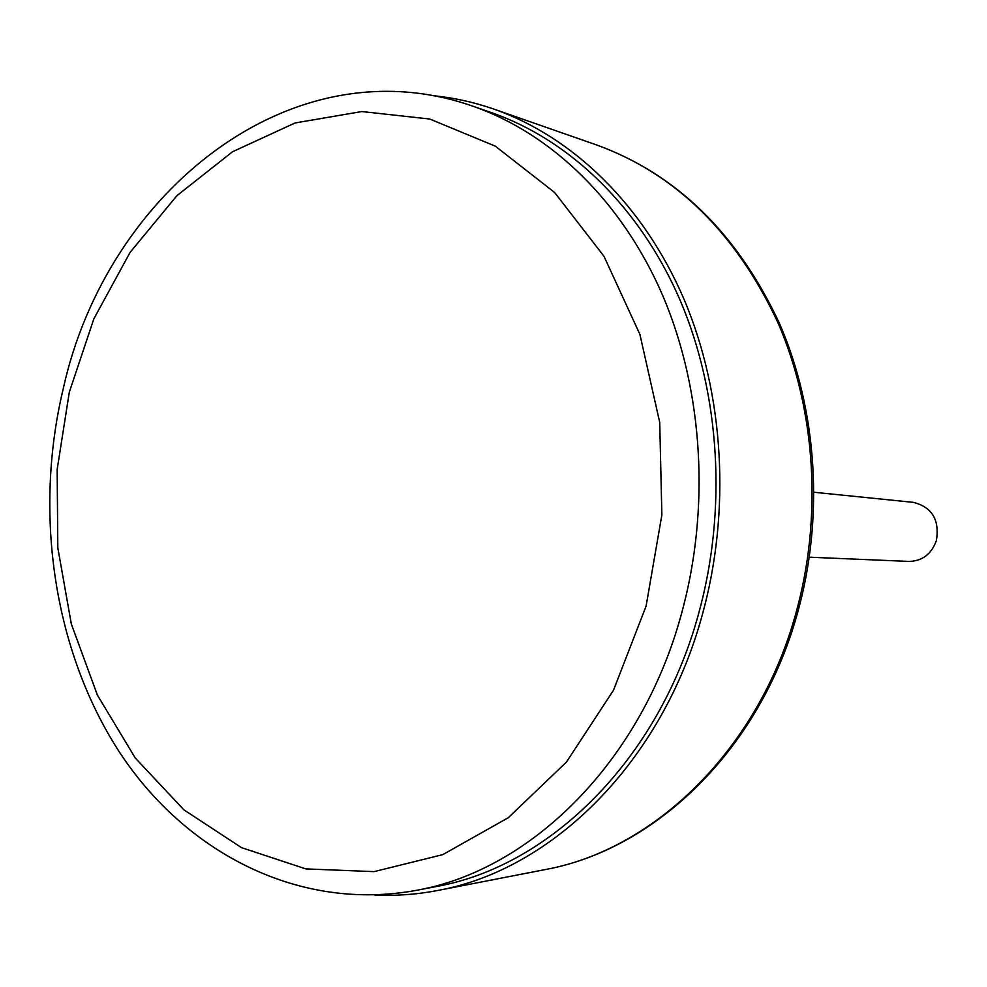 <?xml version="1.0" encoding="UTF-8"?>
<svg xmlns="http://www.w3.org/2000/svg" width="987" height="987" viewBox="0 0 987 987"><rect width="100%" height="100%" fill="white"/><g stroke="black" fill="none" stroke-linecap="round" stroke-linejoin="round"><path stroke-width="1.48" d="M374.653 895.012C395.565 896.048 416.588 894.543 437.734 890.471C552.091 870.003 662.08 762.248 702.139 615.432C731.145 511.044 724.088 393.813 684.053 299.308C643.561 205 572.694 136.786 494.031 109.15C473.674 102.093 453.082 97.577 432.244 95.616M436.032 886.573L416.489 890.323C530.895 870.201 641.205 761.964 681.363 614.235C710.393 509.304 703.299 391.444 663.178 296.594C622.612 201.916 551.647 133.64 472.97 106.251L491.773 112.752C569.832 139.932 640.181 207.418 680.388 300.825C720.165 394.43 727.222 510.624 698.5 614.099C658.785 759.756 549.537 866.598 436.032 886.573L426.248 888.263M809.389 557.199L908.978 561.418C922.376 561.085 931.531 554.089 936.416 540.432C939.698 519.717 931.975 507.022 913.222 502.346L814.065 492.254M597.16 145.151C676.613 174.243 737.351 233.598 779.372 323.23C817.483 410.654 824.33 518.224 797.175 614.21C759.669 749.158 655.528 849.659 544.972 869.621C654.073 850.004 757.93 749.972 795.534 614.556C822.751 518.224 815.928 410.136 777.916 322.601C735.969 232.957 675.713 173.811 597.16 145.151L494.031 109.15M69.312 392.16L57.16 469.504L57.814 547.797L71.335 624.018L97.405 695.119L135.305 758.053L183.878 809.833L241.457 847.623L305.797 868.893L374.036 871.632L442.805 854.631L508.28 817.717L566.452 762.063L613.495 690.221L646.09 606.154L661.87 514.955L659.723 422.399L639.884 334.359L603.958 256.25L554.608 192.465L495.289 146.15L429.764 119.032L361.847 111.543L295.064 122.968L232.537 151.751L176.858 195.734L130.111 252.339L93.876 318.789L69.312 392.16M544.972 869.621L437.734 890.471M416.489 890.323C299.258 912 185.716 853.015 119.526 752.23C53.532 650.692 33.546 513.252 63.168 388.989M63.328 388.31C106.719 191.823 292.041 42.478 472.97 106.251"/></g></svg>
